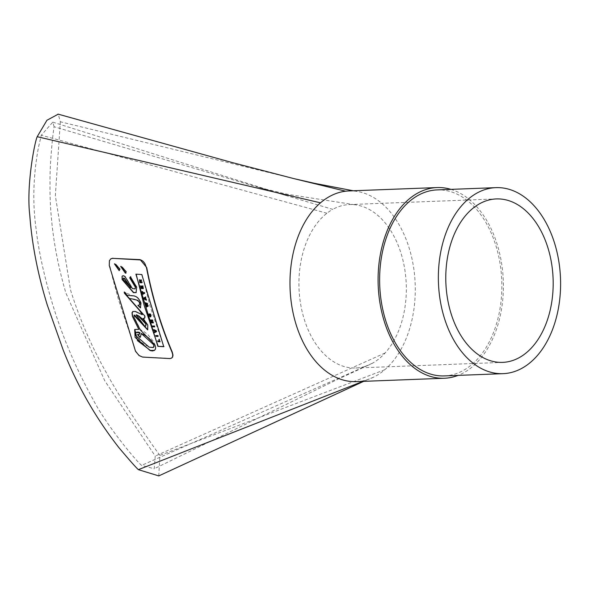<?xml version="1.0" encoding="UTF-8"?>
<svg xmlns="http://www.w3.org/2000/svg" width="590" height="590" viewBox="0 0 590 590"><rect width="100%" height="100%" fill="white"/><g stroke="black" fill="none" stroke-linecap="round" stroke-linejoin="round"><path stroke-width="0.44" stroke-dasharray="2.95 2.21" d="M146.703 304.027L145.221 302.464M147.766 304.27L146.866 304.639M145.715 305.178L145.752 304.329M146.888 305.664L145.951 305.023M146.261 307.043L146.268 306.099M148.304 306.129L146.497 306.881M154.595 350.342L155.627 349.192L155.878 347.488L153.857 341.949L148.083 334.855L144.299 331.838L140.464 329.699L133.945 316.69L134.609 315.141M147.766 329.81L148.046 325.046L143.414 318.349M144.602 318.202L145.228 317.265L145.015 315.739M144.764 315.901L129.306 298.289M139.321 304.942L138.267 305.355M140.958 303.29L140.538 307.818M141.202 303.127C139.063 297.869 136.135 295.376 132.425 295.649L124.202 292.131M163.659 346.478L150.044 306.107L142.02 274.365L136.187 274.276M136.216 292.544L136.865 287.042L130.707 277.042M114.46 263.907L115.021 264.121M119.386 270.441L120.168 269.018L116.068 264.379L114.696 263.752M125.604 273L126.393 271.577L122.3 266.931L121.26 266.665M171.697 358.064L170.038 358.418L142.876 356.928L139.402 355.482L135.766 351.161L118.701 300.413L112.609 278.015L109.231 263.059L109.563 260.758L110.898 258.789M142.338 314.588L137.293 312.361M137.536 312.191L135.235 311.225L132.883 311.513M139.056 329.198L134.808 329.404M135.14 288.834L132.603 288.37L125.109 276.275L123.767 275.633L122.491 275.899M130.759 287.551L123.657 279.564L123.421 278.111M137.492 334.545L137.972 334.67M140.494 337.06L141.475 333.306M153.636 347.304L149.314 346.957L145.398 345.135L141.202 342.163L136.371 336.757L135.265 333.733L135.73 332.332M139.358 334.324L137.736 334.382M156.195 336.167L155.915 335.415M155.952 336.33L158.282 336.315M152.552 326.779L152.522 325.857M154.868 326.772L152.788 326.617M142.721 294.358L142.249 291.49M143.348 294.233L142.957 294.204M144.786 293.4L143.097 293.274M157.958 341.662L157.913 340.755M160.296 341.64L158.194 341.499M159.374 341.027L159.049 339.405M141.202 288.473L140.796 285.737M143.525 288.466L141.438 288.318M141.806 287.758L141.674 286.12M141.644 287.573L142.043 287.603M142.699 287.817L142.522 285.973M142.441 287.625L142.942 287.662M155.192 331.115L153.843 330.481M154.086 330.326L153.82 329.567M154.617 332.649L154.573 331.698M156.571 331.595L154.853 332.487M150.9 316.727L149.019 315.237L149.218 313.91L149.41 315.267M149.646 315.429L149.447 313.88M149.786 314.802L149.882 315.267M150.516 315.473L150.376 314.669M145.029 298.186L144.572 298.363L145.479 298.813L145.265 298.031M145.929 297.677L145.354 298.016M143.953 298.923L143.945 297.876M146.578 300.067L144.189 298.769M139.778 282.647L139.579 279.749M142.109 282.632L140.014 282.492M139.882 280.604L140.435 280.936L140.391 281.902M140.383 280.457L141.423 279.682M140.214 281.718L140.627 281.747M151.195 322.774L151.158 321.801L152.058 320.68L150.76 320.591L150.516 319.846M153.511 322.767L151.431 322.612M144.646 326.086L136.401 314.772M145.841 325.945L144.897 325.916M348.97 190.939A95.418 62.599 -92.2 0 1 357.429 191.484A95.418 62.599 -92.2 0 1 377.438 200.01A95.418 62.599 -92.2 0 1 408.966 330.865A95.418 62.599 -92.2 0 1 384.769 369.738A95.418 62.599 -92.2 0 1 373.477 377.231A95.418 62.599 -92.2 0 1 368.072 379.451A95.418 62.599 -92.2 0 1 356.286 381.627M54.096 126.725L52.798 122.152L41.271 135.228L38.424 147.507C33.239 175.746 32.435 202.695 36.027 228.345C38.453 250.049 43.771 274.652 51.979 302.161C61.832 335.297 75.52 367.718 93.05 399.415C106.259 425.383 136.873 461.734 141.585 465.399L154.219 468.77L155.229 456.085L104.718 380.705L65.866 292.942C54.877 255.396 49.59 218.883 50.017 183.416C49.678 161.837 53.284 130.471 54.096 126.725L332.76 209.369A81.781 53.653 87.8 0 0 329.803 211.168A81.781 53.653 87.8 0 0 326.934 213.233A81.781 53.653 87.8 0 0 302.618 253.973A81.781 53.653 87.8 0 0 334.759 362.43A81.781 53.653 87.8 0 0 355.763 368.013A81.781 53.653 87.8 0 0 367.622 365.498A81.781 53.653 87.8 0 0 372.497 363.197A81.781 53.653 87.8 0 0 385.108 352.997A81.781 53.653 87.8 0 0 404.135 312.051A81.781 53.653 87.8 0 0 368.403 208.985A81.781 53.653 87.8 0 0 354.752 204.752A81.781 53.653 87.8 0 0 349.494 204.56A81.781 53.653 87.8 0 0 332.76 209.369M158.762 475.901L159.919 455.362C154.668 448.584 122.779 403.368 106.318 372.718C91.28 345.976 79.34 318.357 70.498 289.874L55.342 195.725L60.342 121.776L58.233 114.172M444.307 375.919A93.08 61.065 87.8 0 0 501.758 280.567A93.08 61.065 87.8 0 0 437.168 189.899M450.93 189.368A95.418 62.599 -92.2 0 1 503.292 280.508A95.418 62.599 -92.2 0 1 458.069 375.388M373.477 377.231L362.939 381.376M326.934 213.233L41.271 135.228M372.497 363.197L141.585 465.399M385.108 352.997L155.229 456.085M384.769 369.738L159.919 455.362M293.606 178.549L60.342 121.776M363.676 381.347L368.064 379.451M52.798 122.152L287.072 195.821M367.622 365.498L336.72 379.798L154.211 468.762M354.752 204.752L287.124 194.25L258.427 187.377L286.902 195.769M353.255 190.777L357.429 191.484M355.763 368.013L502.614 362.378M349.494 204.56L496.345 198.926"/><path stroke-width="0.89" d="M147.847 305.524L146.409 304.875L147.53 304.425L147.316 303.658L144.985 302.618L145.206 303.385L146.703 304.027L145.516 304.484L145.715 305.178L147.22 305.797L146.032 306.254L146.261 307.043L148.068 306.284L148.083 305.362L148.068 306.284M144.985 302.618L147.552 303.503L147.53 304.425M146.689 304.993L148.083 305.362M145.516 304.484L146.689 303.961M146.032 306.254L147.19 305.738M112.683 258.354L110.809 258.848L109.408 260.706L109.283 265.537L135.501 351.257L139.107 355.593L142.64 357.083L170.023 358.58L171.705 358.056L172.597 356.707L172.715 354.701L172.007 352.186C160.76 325.813 152.257 297.655 146.482 267.713L144.808 263.383L143.023 261.23L140.907 259.969L112.683 258.354L140.169 259.622L146.718 267.55C152.471 297.382 160.982 325.54 172.236 352.031L172.995 355.121L172.649 357.016L171.697 358.064M120.699 266.459L122.071 267.086L126.157 271.739L125.382 273.163L120.699 266.459M125.987 273.104L125.382 273.163L126.098 273M119.94 269.18L119.158 270.604L114.46 263.907L115.832 264.534L119.932 269.18M124.874 276.43L132.367 288.525L135.036 288.923L135.294 287.109L129.719 277.838L130.243 277.588M129.719 277.838L130.471 276.776L136.629 287.205L136.098 292.625L133.451 292.662L122.108 279.527L133.687 292.507L136.216 292.544M122.115 279.52L122.108 276.231L123.14 275.744L124.881 276.437M157.869 346.352L135.884 274.151L141.799 274.527L163.755 346.728L157.869 346.345M124.217 292.131L125.5 292.832L126.798 295.133L132.204 295.804C136.143 295.693 139.07 298.193 140.958 303.29L140.42 307.884L137.898 305.384L139.188 305.045L139.808 304.079L139.026 301.682L136.6 300.008L133.473 299.351M133.952 315.274L147.655 329.891L147.81 325.208L143.163 318.519L144.69 318.113L144.771 315.901L129.07 298.444L133.694 299.196L129.085 298.444M134.055 315.178L134.609 315.141L133.709 316.845L140.214 329.862L154.964 344.892L155.59 347.134L155.561 348.815L154.499 350.408L152.427 350.947L150.148 350.578L135.11 337.377L134.682 329.486L138.82 329.353L132.389 316.351L132.005 312.73L132.765 311.579L135.176 311.439L142.242 314.691L139.697 310.642L124.416 293.215L124.202 292.131M134.609 315.141L147.766 329.81M143.171 318.512L144.602 318.202M133.694 299.196L137.912 300.376L139.963 302.869M139.727 303.031L139.992 304.123L139.321 304.942M138.134 305.222L140.663 307.722M157.884 346.337L163.991 346.566M130.707 276.622L129.955 277.683L135.53 286.954L135.14 288.834M114.696 263.752L119.386 270.441M110.898 258.789L112.919 258.199M124.438 291.976L124.652 293.053L139.933 310.488L142.338 314.588M132.883 311.513L132.16 313.054L132.632 316.181M132.389 316.351L138.82 329.353M134.808 329.404L137.544 340.718L150.384 350.431L154.595 350.342M136.187 274.276L144.211 305.554L158.105 346.19M122.491 275.899L122.019 276.85L122.344 279.365M120.935 266.304L125.604 273M130.523 287.706L124.129 278.362L123.192 278.259L123.421 279.726L130.759 287.551L124.365 278.2L123.421 278.111M149.078 347.112L153.157 347.569L154.101 346.3L153.806 344.885L141.239 333.461L140.383 337.148L139.845 337.377L137.492 334.545L139.115 334.486L139.749 332.804L135.619 332.399L135.324 335.231L149.078 347.112M139.845 337.377L140.494 337.06M137.736 334.382L140.088 337.215M141.239 333.461L144.764 335.142L148.415 337.797L151.416 340.666L154.049 344.722M153.806 344.885L153.636 347.304M135.73 332.332L138.2 332.074L140 332.642L139.358 334.324M157.766 335.725L155.679 335.577L158.002 335.562L158.046 336.477L158.002 335.562M155.679 335.577L155.952 336.33L158.046 336.477M152.286 326.012L152.552 326.779L154.632 326.926L154.366 326.167L152.286 326.012L154.602 326.012L154.632 326.926M142.655 292.633L142.013 291.644L143.112 294.388L142.861 293.429L144.55 293.555L144.579 292.596L142.655 292.633L144.579 292.596M143.112 294.388L143.097 293.274M142.013 291.644L142.64 291.519L142.891 292.478M144.55 293.555L144.344 292.751M157.958 341.662L160.06 341.802L159.138 339.398L159.374 341.027L157.67 340.909L157.958 341.662M159.138 339.398L160.06 341.802M158.813 339.56L159.381 339.243M157.67 340.909L159.61 340.865M143.289 288.621L142.869 285.796L143.289 288.621L141.202 288.473L140.56 285.892L141.239 285.944L142.043 287.603M142.633 285.951L142.699 287.817L141.438 286.275L141.806 287.758L141.408 287.728L140.56 285.892M142.286 286.135L142.869 285.796M142.205 287.787L142.942 287.662M141.836 286.305L142.441 287.625M141.438 286.275L142.072 286.15M156.328 331.757L156.018 330.887L153.577 329.729L153.843 330.481L155.576 331.263L154.329 331.86L154.617 332.649L156.564 331.602M156.018 330.887L156.571 331.595M153.813 329.574L156.254 330.725M154.329 331.86L155.524 331.197M150.103 314.101L149.211 314.035L149.646 315.429L149.786 314.802L150.516 315.473L150.059 316.144L149.167 315.429L148.99 314.072L148.783 315.392L150.28 316.919L150.885 315.495L150.339 313.946L151.121 315.34L150.516 316.756M150.28 316.919L150.9 316.727M149.218 313.91L148.879 314.123L149.263 313.998M149.403 315.274L150.295 315.989L150.752 315.318M149.211 314.035L150.339 313.946M150 315.473L150.022 314.647M150.516 315.473L150.295 315.989M143.953 298.923L146.342 300.221L145.354 298.016L145.479 297.043L143.709 298.031L143.953 298.923M144.336 298.518L145.029 298.186L145.243 298.968L144.336 298.518M145.678 299.189L146.364 299.27L146.342 300.221M145.59 297.862L145.914 299.034M144.631 298.651L145.479 298.813M145.693 297.832L145.479 297.043M143.709 298.031L145.715 296.888M140.759 281.924L140.848 281.135L140.995 281.769L141.924 281.828L142.109 282.632L140.995 281.769M140.612 281.29L141.386 280.707L141.187 279.837L140.383 280.457L139.447 279.8L139.778 282.647L141.873 282.787M139.978 281.873L139.882 280.604L140.391 281.902L139.978 281.873L140.627 281.747M140.214 281.718L139.882 280.604M141.386 280.707L140.848 281.135M141.187 279.837L141.622 280.552M139.579 279.749L140.612 280.28M151.195 322.774L153.275 322.922L153.031 322.192L151.704 322.088L152.626 320.967L152.36 320.156L150.28 320.001L150.524 320.746L151.822 320.842L150.922 321.956L151.195 322.774M152.626 320.967L152.36 320.156M152.869 320.805L151.711 322.088L153.267 322.029L153.275 322.922M150.28 320.001L152.596 320.001M136.157 314.942L144.646 326.086L145.715 326.049L145.848 323.976L138.51 316.122L136.393 314.787M136.401 314.772L138.761 315.96L143.377 319.765L146.099 323.807L145.841 325.945M58.233 114.172L46.934 120.264L37.207 136.703C34.537 142.315 26.226 186.071 29.751 214.915C31.904 244.135 37.767 274.239 47.348 305.229L63.093 349.774C76.811 384.894 95.359 417.447 118.723 447.419C129.04 459.691 135.589 467.11 138.37 469.662L158.762 475.901M458.069 375.388A95.418 62.599 -92.2 0 1 444.395 378.249L356.286 381.627A95.418 62.599 -92.2 0 1 335.835 377.268A95.418 62.599 -92.2 0 1 294.735 246.908A95.418 62.599 -92.2 0 1 320.488 202.827A95.418 62.599 -92.2 0 1 326.005 198.653A95.418 62.599 -92.2 0 1 345.622 191.204A95.418 62.599 -92.2 0 1 348.97 190.939L437.079 187.561A95.418 62.599 -92.2 0 1 450.93 189.368M495.91 187.642L437.168 189.899A93.08 61.065 87.8 0 0 414.763 197.414A93.08 61.065 87.8 0 0 381.494 302.795A93.08 61.065 87.8 0 0 444.307 375.919L503.049 373.662A93.08 61.065 87.8 0 0 560.5 278.31A93.08 61.065 87.8 0 0 495.91 187.642A93.08 61.065 87.8 0 0 473.505 195.165A93.08 61.065 87.8 0 0 440.236 300.539A93.08 61.065 87.8 0 0 503.049 373.662M444.395 378.249A95.418 62.599 -92.2 0 1 380.004 303.29A95.418 62.599 -92.2 0 1 414.114 195.268A95.418 62.599 -92.2 0 1 437.079 187.561M476.661 205.534A81.781 53.653 -92.2 0 1 496.345 198.926A81.781 53.653 -92.2 0 1 553.096 278.598A81.781 53.653 -92.2 0 1 502.614 362.378A81.781 53.653 -92.2 0 1 447.426 298.127A81.781 53.653 -92.2 0 1 476.661 205.534M362.939 381.376L138.37 469.662M320.488 202.827L37.207 136.703M345.622 191.204L293.606 178.549L232.062 162.516L57.96 114.099M158.769 475.909L363.676 381.347M293.909 178.623L314.558 183.335L353.255 190.777"/></g></svg>
